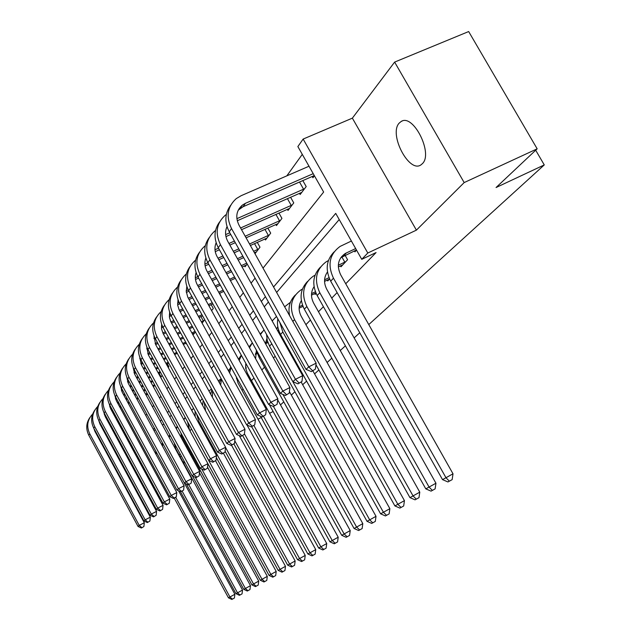 <?xml version="1.0" encoding="UTF-8"?>
<svg xmlns="http://www.w3.org/2000/svg" width="631" height="631" viewBox="0 0 631 631"><rect width="100%" height="100%" fill="white"/><g stroke="black" fill="none" stroke-linecap="round" stroke-linejoin="round"><path stroke-width="0.95" d="M399.131 123.171C388.554 134.387 409.282 173.762 421.066 164.794L422.407 163.642C433.41 153.499 413.234 113.383 401.19 121.46L399.131 123.171M263.032 268.136L323.64 192.053L297.864 146.566L303.148 139.065L367.794 253.015L361.752 259.317L335.724 213.381L273.578 286.987M352.366 118.147L416.405 230.141L464.179 182.572L537.17 148.829L468.667 31.55L394.627 62.09L352.366 118.147L303.148 139.065M302.288 154.374L286.829 175.852M464.179 182.572L394.627 62.09M193.559 458.145L192.66 458.603M184.899 462.547L183.645 463.186M147.173 394.272L147.465 394.809L147.733 394.454M153.483 386.913L154.816 385.17M160.7 377.441L162.206 375.469M168.248 367.55L168.895 366.698L167.294 363.787M185.877 343.248L186.255 343.927L186.5 343.603M193.244 333.539L193.63 334.241L195.381 331.945M202.094 323.143L204.712 319.704M211.614 310.649L213.294 308.456L211.204 304.686M221.623 297.516L219.627 293.32M235.016 278.413L235.718 279.036M244.528 265.864L245.049 266.795L247.194 263.979M254.482 252.715L255.027 253.701L259.988 247.194L257.29 242.375M264.91 238.936L265.493 239.977L270.699 233.147L267.844 228.067M275.857 224.478L276.473 225.567L281.939 218.397L278.926 213.033M287.365 209.279L288.012 210.431L293.762 202.89L290.56 197.219M299.457 193.291L300.151 194.506L306.201 186.571L302.801 180.561M312.203 176.443L312.937 177.737L314.419 175.789M179.141 454.943L180.166 453.886M186.516 447.363L187.257 446.606M242.036 390.313L243.124 389.185M251.485 380.596L253.97 378.048M261.833 369.963L264.515 367.203M273.491 357.982L275.163 356.263M285.78 345.354L286.34 344.778M305.909 324.665L310.413 320.035M318.497 311.738L323.419 306.682M331.748 298.116L337.128 292.587M345.725 283.753L376.076 252.558L361.752 259.317M339.218 219.556L276.63 292.445M268.42 302.004L264.286 306.816M256.336 316.076L252.597 320.43M244.891 329.406L241.507 333.342M234.03 342.057L230.978 345.607M223.713 354.07L220.96 357.272M213.893 365.499L211.417 368.386M204.547 376.384L202.322 378.971M195.634 386.764L193.646 389.082M187.131 396.67L185.348 398.737M178.999 406.135L177.414 407.981M171.222 415.19L169.826 416.823M163.784 423.858L162.546 425.294M174.464 444.279L174.976 444.358M181.223 437.677L182.004 436.841M236.436 378.616L236.964 378.048M245.751 368.654L246.303 368.054L245.538 366.666M255.492 358.227L255.429 357.824M302.754 306.453L303.282 307.108M314.695 293.604L315.153 294.409L316.084 293.423M327.252 280.101L327.734 280.953L329.579 278.981M340.464 265.888L340.977 266.787L347.578 259.727L345.062 255.271M354.385 250.909L354.93 251.864L356.547 250.136M537.17 148.829L496.061 187.525L544.269 164.92L535.687 150.217M544.269 164.92L368.772 324.579M359.773 332.774L354.141 337.893M345.417 345.827L340.267 350.52M331.811 358.211L327.095 362.502M318.892 369.963L314.577 373.883M306.611 381.132L302.667 384.721M294.922 391.772L291.317 395.053M283.784 401.9L280.487 404.897M416.405 230.141L367.794 253.015M190.026 451.678L189.126 452.135M181.357 456.063L180.103 456.702M183.187 462.349L184.228 461.316M190.649 454.919L191.398 454.178M257.984 419.173L261.202 417.541M269.587 413.297L273.12 411.507M145.737 415.379L146.786 414.07M152.505 406.892L153.704 405.386M159.556 398.035L160.921 396.331M166.915 388.799L168.453 386.866M174.606 379.144L176.333 376.983M182.643 369.056L184.575 366.627M191.051 358.495L193.212 355.789M199.869 347.436L202.267 344.416M209.106 335.834L211.779 332.482M218.815 323.648L221.773 319.933M229.014 310.838L232.295 306.729M239.756 297.351L243.377 292.808M251.083 283.138L255.082 278.113M265.43 296.641L261.321 301.508M253.433 310.854L249.718 315.255M242.059 324.318L238.707 328.294M231.277 337.088L228.248 340.685M221.031 349.227L218.302 352.461M211.29 360.766L208.829 363.685M202.007 371.762L199.798 374.38M193.157 382.244L191.177 384.594M184.709 392.253L182.943 394.343M176.633 401.813L175.063 403.674M168.911 410.955L167.523 412.611M161.52 419.718L160.298 421.169M154.437 428.11L153.365 429.372M155.368 429.821L153.98 430.508M174.826 444.098L174.353 444.334M178.557 490.8L234.874 594.268L234.409 598.022L231.837 599.45L228.461 597.833L174.227 498.088M228.461 597.833L229.936 597.013L175.726 497.315L176.317 496.778L173.533 498.451L175.749 497.299M155.999 454.328L156.401 452.253M161.433 444.185L162.672 443.222M155.336 453.105L155.936 451.402M232.437 599.127L229.936 597.013L234.874 594.268M147.536 394.099L145.942 394.864M138.323 398.54L136.927 399.21M129.489 402.799L128.282 403.383M121.01 406.885L119.977 407.381M112.87 410.813L111.995 411.231M105.046 414.583L104.454 414.867M147.118 393.334L145.524 394.099M137.905 397.775L136.509 398.445M129.071 402.026L127.864 402.61M120.592 406.112L119.559 406.609M112.452 410.032L111.577 410.458M104.628 413.802L104.186 414.015M147.339 522.563L149.894 521.032L147.339 522.563L143.947 520.969L93.735 428.102L94.91 431.344L144.318 522.736L143.892 526.546L141.383 528.037L143.892 526.546M141.383 528.037L138.063 526.475L88.797 435.248C85.745 428.993 86.108 423.085 89.902 417.525M138.063 526.475L139.222 525.386L89.776 433.836C86.305 426.422 87.275 419.82 92.678 414.023M141.857 527.611L139.222 525.386L144.318 522.736M181.752 436.226L181.018 436.597M181.925 436.92L181.089 437.307M168.516 453.941L242.525 590.04L242.052 593.874L239.425 595.325L235.978 593.676L180.442 491.659M235.978 593.676L237.516 592.832L182.122 491.099M162.412 445.991L163.035 443.893M168.651 436.478L169.045 436.202M161.883 445.021L162.695 443.262M240.048 594.986L237.516 592.832L242.525 590.04M174.274 443.08L175.765 448.744L250.468 585.655L249.979 589.559L247.944 590.695L247.305 591.042L243.779 589.37L186.35 484.001M243.779 589.37L245.38 588.486L188.756 484.632M169.187 437.464L170.047 435.335M168.777 436.715L169.818 434.909M247.944 590.695L245.38 588.486L250.468 585.655M181.089 434.207L181.113 437.472M199.483 472.69L258.718 581.096L258.221 585.079L255.484 586.593L251.887 584.898L192.447 475.995M251.887 584.898L253.544 583.983L195.287 477.281M176.333 428.733L177.445 426.564M176.033 428.181L177.319 426.335M256.147 586.231L253.544 583.983L258.718 581.096M154.13 386.062L153.23 386.448M145.414 390.203L143.821 390.975M136.193 394.635L134.797 395.306M127.359 398.879L126.153 399.462M118.873 402.957L117.839 403.454M110.733 406.869L109.968 407.24M154.603 384.784L152.789 385.651M144.98 389.406L143.387 390.171M135.76 393.831L134.364 394.501M126.918 398.082L125.711 398.658M118.439 402.152L117.405 402.649M110.291 406.064L109.676 406.364M98.696 420.38L99.974 424.103L150.336 517.152L149.894 521.032M143.947 520.969L145.146 519.841L94.745 426.635C91.195 419.055 92.197 412.319 97.742 406.435M94.745 426.635L93.735 428.102C90.619 421.721 90.99 415.711 94.847 410.063M147.82 522.113L145.146 519.841L150.336 517.152M152.828 381.534L151.014 382.402M143.198 386.148L141.604 386.913M133.977 390.565L132.581 391.236M125.135 394.801L123.928 395.377M116.648 398.863L115.702 399.32M161.631 376.226L160.392 376.873M152.379 380.706L150.564 381.574M142.748 385.312L141.147 386.077M133.52 389.729L132.124 390.4M124.678 393.965L123.471 394.541M116.191 398.019L115.378 398.413M103.863 412.374L105.227 416.594L156.575 511.355L156.125 515.314L153.514 516.876L156.125 515.314M153.514 516.876L150.052 515.259L98.862 420.68C95.675 414.181 96.046 408.06 99.982 402.318M150.052 515.259L151.298 514.091L99.903 419.165C96.275 411.404 97.308 404.534 102.995 398.555M154.019 516.41L151.298 514.091L156.575 511.355M160.968 376.597L159.115 373.213M160.589 372.511L158.539 373.489M150.525 377.314L148.711 378.182M140.887 381.913L139.293 382.678M131.666 386.322L130.27 386.984M122.816 390.542L121.673 391.094M160.116 371.651L158.065 372.629M150.052 376.455L148.238 377.314M140.413 381.045L138.82 381.81M131.185 385.446L129.797 386.117M122.343 389.666L121.318 390.155M109.242 404.061L110.677 408.801L163.058 505.336L162.593 509.375L159.927 510.968L162.593 509.375M159.927 510.968L156.393 509.327L104.178 412.974C100.921 406.348 101.307 400.109 105.314 394.272M156.393 509.327L157.695 508.113L105.267 411.404C101.552 403.461 102.616 396.449 108.453 390.376M160.455 510.487L157.695 508.113L163.058 505.336M188.117 426.288L187.991 427.297M207.504 467.114L267.292 576.363L266.779 580.425L264.673 581.601L263.979 581.979L260.303 580.252L182.769 438.403L180.718 432.55M260.303 580.252L262.031 579.297L201.699 468.951M183.858 419.741L185.254 417.556M183.66 419.378L185.23 417.509M264.673 581.601L262.031 579.297L267.292 576.363M168.722 363.109L166.418 364.213M158.192 368.125L156.133 369.103M148.119 372.913L146.297 373.781M138.481 377.496L136.88 378.261M129.245 381.889L127.896 382.536M168.232 362.218L165.921 363.314M157.695 367.226L155.644 368.196M147.622 372.014L145.808 372.874M137.984 376.589L136.383 377.354M128.756 380.982L127.509 381.574M114.842 395.44L116.341 400.693L169.794 499.082L169.321 503.199L166.6 504.832L169.321 503.199M166.6 504.832L162.987 503.159L109.699 404.976C106.379 398.208 106.765 391.859 110.859 385.92M162.987 503.159L164.336 501.897L110.835 403.335C107.033 395.203 108.13 388.049 114.124 381.873M167.144 504.335L164.336 501.897L169.794 499.082M215.55 460.764L276.204 571.441L275.676 575.582L272.813 577.176L269.058 575.417L207.907 463.706M269.058 575.417L270.857 574.423L190.057 426.319M191.792 410.481L193.504 408.281M189.6 430.239L187.533 421.705M191.69 410.3L192.66 409.267M273.538 576.781L270.857 574.423L276.204 571.441M223.398 453.2L285.488 566.315L284.944 570.55L282.01 572.175L278.168 570.385L216.33 457.578M278.168 570.385L280.038 569.351L198.852 421.311L196.493 413.739M200.153 400.93L202.22 398.737M195.145 416.602L195.058 411.12M282.767 571.765L280.038 569.351L285.488 566.315M231.514 445.226L295.15 560.975L294.59 565.297L291.593 566.961L287.665 565.139L225.117 451.244M287.665 565.139L289.605 564.067L225.575 447.489M205.627 410.891L204.168 402.286M208.971 391.062L211.448 388.909M202.567 405.323L203.166 400.456M292.374 566.535L289.605 564.067L295.15 560.975M239.259 435.627L305.23 555.414L304.655 559.831L301.579 561.535L297.556 559.681L233.888 443.932M297.556 559.681L299.583 558.561L234.787 440.785M212.379 397.238L212.544 390.904M218.302 380.864L220.684 379.113M210.683 394.162L211.819 389.579M302.399 561.093L299.583 558.561L305.23 555.414M247.036 425.065L315.745 549.609L315.145 554.121L311.998 555.872L307.881 553.979L242.62 435.54M307.881 553.979L309.995 552.811L244.426 433.844M220.598 385.028L221.544 379.357M228.17 370.326L229.345 369.553M219.383 382.836L221.031 378.426M312.85 555.406L309.995 552.811L315.745 549.609M177.256 353.313L174.669 354.543M166.221 358.542L163.91 359.638M155.676 363.543L153.625 364.513M145.603 368.315L143.781 369.174M135.957 372.882L134.387 373.631M176.743 352.382L174.156 353.605M165.701 357.603L163.397 358.7M155.163 362.596L153.112 363.566M145.083 367.368L143.269 368.228M135.444 371.935L133.961 372.637M120.687 386.48L122.233 392.269L176.806 492.566L176.317 496.778M173.533 498.451L169.842 496.755L115.449 396.647C112.05 389.745 112.444 383.269 116.617 377.235M169.842 496.755L171.246 495.438L116.625 394.943C112.728 386.614 113.864 379.302 120.032 373.024M174.101 497.93L171.246 495.438L176.806 492.566M186.216 343.09L183.321 344.455M174.637 348.557L172.05 349.779M163.595 353.77L161.284 354.859M153.049 358.747L150.998 359.717M142.969 363.503L141.163 364.355M185.68 342.112L182.785 343.477M174.101 347.578L171.514 348.793M163.058 352.784L160.747 353.873M152.513 357.761L150.462 358.731M142.432 362.517L140.705 363.33M126.784 377.157L128.369 383.498L184.102 485.791L183.605 490.09L180.75 491.801L183.605 490.09M180.75 491.801L176.98 490.074L121.428 387.986C117.958 380.935 118.352 374.341 122.611 368.188M176.98 490.074L178.447 488.709L122.651 386.211C118.66 377.669 119.835 370.2 126.184 363.819M181.342 491.257L178.447 488.709L184.102 485.791M194.616 332.947L192.416 333.925M183.487 338.121L180.592 339.486M171.9 343.572L169.313 344.786M160.85 348.762L158.539 349.85M150.304 353.723L148.253 354.693M140.263 358.447L139.751 358.684M195.082 331.393L191.856 332.908M182.919 337.104L180.032 338.461M171.34 342.546L168.745 343.761M160.29 347.736L157.979 348.825M149.736 352.69L147.749 353.628M196.123 477.659L199.104 475.861L196.123 477.659L192.171 475.877L193.764 474.386L199.633 471.373L141.415 364.836L139.79 357.367M133.149 367.455L134.758 374.357L191.706 478.732L191.193 483.125L188.275 484.876L191.193 483.125M188.275 484.876L184.418 483.125L127.659 378.971C124.102 371.762 124.504 365.034 128.858 358.779M184.418 483.125L185.94 481.698L128.937 377.117C124.835 368.354 126.05 360.719 132.589 354.236M188.89 484.316L185.94 481.698L191.706 478.732M192.786 327.229L189.56 328.735M180.624 332.923L177.721 334.28M169.029 338.35L166.442 339.557M157.979 343.524L155.668 344.605M147.449 348.454L146.66 348.817M204.081 320.54L201.392 321.857M192.195 326.164L188.969 327.67M180.032 331.851L177.137 333.207M168.438 337.269L165.85 338.484M157.387 342.444L155.116 343.509M192.171 475.877L134.151 369.569C130.514 362.202 130.917 355.332 135.365 348.967M196.762 477.068L193.764 474.386L135.484 367.636C131.272 358.637 132.534 350.836 139.27 344.234M203.332 320.95L200.926 316.596M199.633 471.373L199.104 475.861M202.575 315.831L198.986 317.503M189.781 321.794L186.555 323.293M177.619 327.465L174.716 328.814M166.024 332.868L163.429 334.075M154.974 338.011L153.885 338.524M212.205 309.876L211.424 310.31M201.952 314.719L198.363 316.391M189.166 320.674L185.94 322.173M176.995 326.337L174.101 327.686M165.401 331.74L162.83 332.939M154.437 336.844L153.885 337.104M146.747 346.805L148.364 354.898L207.915 463.682L207.37 468.281L204.302 470.127L207.37 468.281M204.302 470.127L200.264 468.305L140.918 359.757C137.195 352.224 137.613 345.212 142.156 338.729M200.264 468.305L201.928 466.751L142.314 357.738C137.984 348.493 139.301 340.511 146.25 333.799M204.972 469.503L201.928 466.751L207.915 463.682M211.448 310.302L208.924 305.743M246.437 364.45L245.585 364.868M236.231 376.715L238.029 383.064L326.732 543.543L326.109 548.165L323.774 549.467L322.883 549.956L318.655 548.023L251.682 426.69M318.655 548.023L320.871 546.809L253.914 425.546M229.566 372.858L231.151 367.534M228.667 371.225L230.828 366.95M323.774 549.467L320.871 546.809L326.732 543.543M212.892 303.905L208.908 305.751M199.428 310.144L195.839 311.817M186.634 316.084L183.408 317.582M174.456 321.731L171.561 323.072M162.861 327.11L161.441 327.765M212.245 302.738L208.262 304.584M198.781 308.977L195.192 310.641M185.987 314.908L182.753 316.399M173.809 320.548L170.914 321.889M162.277 325.896L161.418 326.29M154.019 335.802L155.62 344.518L216.559 455.653L215.999 460.354L212.86 462.255L215.999 460.354M212.86 462.255L208.719 460.401L147.993 349.511C144.184 341.805 144.594 334.651 149.247 328.033M208.719 460.401L210.454 458.776L149.444 347.405C145.004 337.893 146.368 329.729 153.546 322.898M213.562 461.608L210.454 458.776L216.559 455.653M257.03 352.563L255.452 353.336M257.353 353.557L255.303 354.559M245.822 363.338L245.696 368.33L247.384 373.197L338.208 537.202L337.569 541.934L335.187 543.259L334.256 543.772L329.926 541.808L260.508 416.279M329.926 541.808L332.245 540.53L263.482 416.239M239.204 360.467L241.405 355.363M238.534 359.268L241.263 355.111M335.187 543.259L332.245 540.53L338.208 537.202M223.784 291.404L219.367 293.439M209.595 297.95L205.603 299.788M196.123 304.166L192.526 305.822M183.321 310.073L180.087 311.564M171.135 315.697L169.353 316.525M223.106 290.181L218.681 292.216M208.908 296.72L204.925 298.566M195.436 302.935L191.848 304.592M182.635 308.835L179.409 310.326M170.504 314.435L169.297 314.987M161.639 324.31L161.591 329.059L163.2 333.665L225.598 447.261L225.022 452.072L221.804 454.02L225.022 452.072M221.804 454.02L217.561 452.135L155.392 338.8C151.479 330.92 151.897 323.6 156.654 316.865M217.561 452.135L219.375 450.439L156.906 336.599C152.331 326.811 153.751 318.45 161.173 311.501M222.538 453.342L219.375 450.439L225.598 447.261M267.568 341.552L265.612 342.499M267.915 342.586L265.556 343.729M256.423 350.166L255.594 358.724M277.687 399.841L350.221 530.568L349.566 535.411L346.159 537.297L341.718 535.293L269.39 404.763M341.718 535.293L344.14 533.96L273.475 406.474M249.49 347.728L252.337 342.814M249.032 346.9L252.053 343.177M347.137 536.768L344.14 533.96L350.221 530.568M235.3 278.287L230.402 280.535M220.314 285.165L215.897 287.192M206.116 291.68L202.125 293.518M192.636 297.871L189.048 299.52M179.827 303.756L177.642 304.757M234.582 277.001L229.692 279.249M219.604 283.879L215.179 285.906M205.398 290.386L201.415 292.216M191.919 296.57L188.33 298.218M179.141 302.43L177.556 303.156M169.629 312.282L169.447 317.361L170.788 321.636L235.063 438.474L234.472 443.404L231.159 445.407L234.472 443.404M231.159 445.407L226.813 443.483L163.121 327.599C159.115 319.523 159.54 312.045 164.407 305.175M226.813 443.483L228.714 441.708L164.715 325.296C160.014 315.263 161.473 306.713 169.076 299.646L169.163 299.575M231.932 444.697L228.714 441.708L235.063 438.474M278.626 330.005L277.522 330.541M279.012 331.086L278.074 331.543M266.858 338.595L265.485 343.603M289.408 391.614L362.809 523.612L362.131 528.581L359.654 529.961L358.629 530.521L354.07 528.478L259.033 357.327L256.486 350.284M354.07 528.478L356.61 527.074L282.925 394.43M260.461 334.572L264.003 329.847M260.193 334.091L262.125 331.969M359.654 529.961L356.61 527.074L362.809 523.612M246.319 265.123L242.075 266.984M231.656 271.74L226.758 273.972M216.662 278.587L212.237 280.606M202.456 285.07L198.465 286.892M188.969 291.23L186.342 292.429M246.737 263.166L241.318 265.635M230.899 270.383L226.001 272.624M215.905 277.222L211.488 279.241M201.699 283.705L197.708 285.527M188.227 289.85L186.224 290.765M178.013 299.693L177.682 305.104L179.078 309.695L244.986 429.261L244.371 434.317L240.971 436.376L244.371 434.317M240.971 436.376L236.507 434.42L171.23 315.863C167.105 307.581 167.538 299.938 172.531 292.934M236.507 434.42L238.502 432.55L172.894 313.449C168.075 303.188 169.55 294.456 177.311 287.263L177.532 287.081M241.776 435.635L238.502 432.55L244.986 429.261M277.782 326.542L276.709 329.098M301.224 382.126L376.013 516.324L375.303 521.411L372.779 522.823L371.706 523.407L367.021 521.324L269.54 346.159L267.244 340.401L266.534 334.398M367.021 521.324L369.687 519.849L270.778 342.01M272.166 320.942L276.481 316.446M272.087 320.808L272.679 320.225M372.779 522.823L369.687 519.849L376.013 516.324M256.367 251.95L254.427 252.739M243.653 257.629L238.234 260.09M227.807 264.823L222.901 267.055M212.805 271.638L208.38 273.641M198.584 278.09L195.492 279.494M258.631 248.977L253.638 251.327M242.856 256.21L237.437 258.671M227.01 263.395L222.104 265.619M212.008 270.202L207.575 272.206M197.787 276.646L195.326 277.758M186.823 286.498L186.248 291.412L187.778 297.169L255.389 419.599L254.75 424.781L251.264 426.903L254.75 424.781M251.264 426.903L246.674 424.908L179.725 303.558C175.489 295.071 175.931 287.247 181.042 280.093M246.674 424.908L248.764 422.951L181.468 301.019C176.53 290.52 178.021 281.607 185.948 274.272L186.326 273.98M252.108 426.122L248.764 422.951L255.389 419.599M257.779 249.45L254.522 243.629M302.501 305.175L299.189 306.753M302.959 306.358L299.11 308.196M289.258 313.907L288.943 314.467M312.873 370.831L389.871 508.673L389.138 513.894L386.558 515.33L385.431 515.945L380.611 513.815L280.566 334.438C277.821 329.374 276.906 324.176 277.821 318.852M380.611 513.815L383.419 512.269L282.838 332.024L279.817 322.417M284.652 306.792L290.41 302.288M386.558 515.33L383.419 512.269L389.871 508.673M266.897 238.132L250.381 245.498M239.591 250.357L234.164 252.81M223.737 257.511L218.831 259.727M208.719 264.286L205.114 265.911M269.271 235.016L249.537 244M238.755 248.859L233.328 251.296M222.893 256.005L217.987 258.213M285.401 395.479L289.211 393.152L285.401 395.479L280.409 393.365L207.883 262.772L204.909 264.105M196.091 272.647C194.766 276.717 195.176 280.787 197.329 284.849L266.321 409.448L265.659 414.772L262.07 416.957L265.659 414.772M262.07 416.957L257.353 414.922L188.645 290.639C184.291 281.931 184.733 273.925 189.978 266.621M257.353 414.922L259.554 412.863L190.475 287.973C185.404 277.23 186.918 268.12 195.011 260.65L195.563 260.217M262.961 416.137L259.554 412.863L266.321 409.448M268.396 235.497L264.957 229.361M277.948 223.634L246.082 237.816M235.292 242.651L229.865 245.088M219.422 249.766L215.25 251.635M280.44 220.361L245.199 236.231M234.401 241.058L228.974 243.487M218.523 248.164L214.99 249.742M205.848 258.087C204.278 262.386 204.649 266.716 206.96 271.085L277.821 398.776L277.135 404.234L273.436 406.49L277.135 404.234M273.436 406.49L268.585 404.424L198.016 277.056C193.536 268.112 193.985 259.917 199.372 252.463M268.585 404.424L270.896 402.255L199.948 274.264C194.734 263.245 196.265 253.938 204.531 246.319L205.28 245.751M274.367 405.63L270.896 402.255L277.821 398.776M279.549 220.858L275.905 214.374M315.405 291.79L311.548 293.62M315.91 293.029L311.493 295.127M301.334 300.64C298.416 305.546 298.392 310.783 301.263 316.36L404.439 500.628L403.682 505.983L401.048 507.458L399.865 508.097L394.903 505.928L315.965 364.726M394.903 505.928L397.853 504.295L294.535 319.586C288.856 307.187 291.001 297.288 300.971 289.897L302.415 289.093M289.613 315.658C287.894 307.384 289.818 300.49 295.387 294.969M401.048 507.458L397.853 504.295L404.439 500.628M329.027 277.703L324.571 279.809M329.421 279.147L324.547 281.379M314.049 286.687C310.783 291.774 310.673 297.28 313.71 303.219L419.781 492.156L418.992 497.662L415.056 499.839L409.945 497.622L304.331 309.174C299.102 298.447 300.198 289.179 307.612 281.363M409.945 497.622L413.053 495.911L306.84 306.508C301.003 293.794 303.172 283.674 313.347 276.141L315.058 275.219M416.302 499.16L413.053 495.911L419.781 492.156M289.558 208.404L241.531 229.668M230.725 234.48L225.953 236.601M292.185 204.957L240.585 227.98M229.779 232.784L225.63 234.622M216.141 242.777C214.295 247.297 214.611 251.903 217.088 256.596L289.929 387.537L289.211 393.152M280.409 393.365L282.846 391.086L209.918 259.822C204.554 248.535 206.1 239.007 214.556 231.246L215.526 230.52M209.918 259.822L207.883 262.772C203.269 253.575 203.726 245.175 209.255 237.564M286.387 394.572L282.846 391.086L289.929 387.537M291.27 205.461L287.405 198.615M345.772 261.66L338.311 265.249M342.759 264.886L338.319 266.897M327.465 272.008C323.813 277.261 323.6 283.051 326.826 289.384L435.95 483.228L435.122 488.883L431.06 491.139L425.799 488.867L429.072 487.061L319.807 292.729C313.788 279.691 315.989 269.334 326.385 261.668L328.388 260.603M327.505 272.269L326.992 272.663M425.799 488.867L317.156 295.545C311.769 284.51 312.881 275.006 320.493 267.039M432.377 490.421L429.072 487.061L435.95 483.228M344.826 262.188L341.631 256.533M239.244 208.411L240.458 207.875M242.596 206.944L299.591 181.965M301.776 192.368L237.256 220.755M304.544 188.748L236.87 218.681M227.01 226.639C224.865 231.388 225.117 236.286 227.767 241.326L302.691 375.682L301.949 381.455L298.021 383.861L301.949 381.455M298.021 383.861L292.879 381.708L218.279 247.715C213.523 238.258 213.988 229.645 219.675 221.86M292.879 381.708L295.45 379.302L220.424 244.607C214.911 233.028 216.472 223.279 225.117 215.368L226.332 214.469M299.055 382.907L295.45 379.302L302.691 375.682M303.606 189.268L299.504 182.012M355.655 248.567L345.228 253.504C338.027 258.71 336.504 265.801 340.669 274.785L453.011 473.802L452.151 479.631L447.955 481.95L442.528 479.631L330.683 281.158C325.131 269.808 326.259 260.067 334.067 251.935M356.46 249.979L340.74 257.716M442.528 479.631L445.983 477.722L333.476 278.192C327.284 264.815 329.5 254.214 340.133 246.398L351.396 241.034M449.351 481.193L445.983 477.722L453.011 473.802M311.343 371.604L315.397 369.111L311.343 371.604L306.035 369.395L308.756 366.856L231.514 228.54C225.835 216.654 227.42 206.676 236.254 198.607L241.137 195.697L309.001 166.229M314.301 175.576L243.085 206.716L238.226 210.162M313.221 173.667L245.404 203.324L242.328 205.138C236.31 210.525 235.213 217.214 239.031 225.204L316.17 363.164L315.397 369.111M306.035 369.395L229.25 231.822C224.344 222.096 224.81 213.254 230.662 205.296M312.44 370.586L308.756 366.856L316.17 363.164M88.797 435.248L89.776 433.836M98.862 420.68L99.903 419.165M104.178 412.974L105.267 411.404M182.769 438.403L183.495 437.63M109.699 404.976L110.835 403.335M189.915 430.807L191.367 429.261M198.142 422.068L198.852 421.311M115.449 396.647L116.625 394.943M121.428 387.986L122.651 386.211M127.659 378.971L128.937 377.117M134.151 369.569L135.484 367.636M140.918 359.757L142.314 357.738M147.993 349.511L149.444 347.405M155.392 338.8L156.906 336.599M163.121 327.599L164.715 325.296M259.033 357.327L259.893 356.42M171.23 315.863L172.894 313.449M269.54 346.159L271.709 343.856M179.725 303.558L181.468 301.019M280.566 334.438L282.838 332.024M188.645 290.639L190.475 287.973M198.016 277.056L199.948 274.264M292.823 321.408L294.535 319.586M304.331 309.174L306.84 306.508M317.156 295.545L319.807 292.729M218.279 247.715L220.424 244.607M343.54 255.981L346.38 252.897M330.683 281.158L333.476 278.192M243.085 206.716L245.404 203.324M229.25 231.822L231.514 228.54M401.19 121.46L402.184 121.026M342.388 256.588L345.228 253.504M240.017 208.53L242.328 205.138"/></g></svg>
